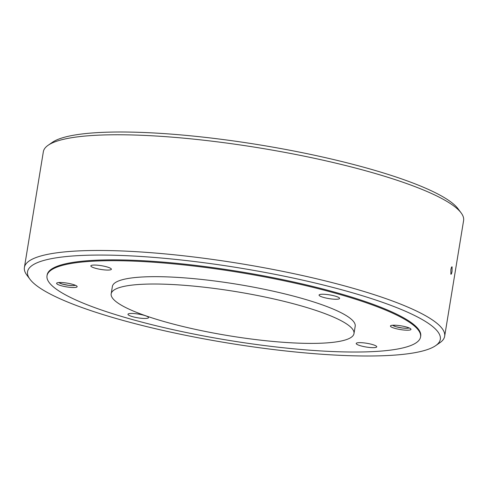 <?xml version="1.0" encoding="UTF-8"?>
<svg xmlns="http://www.w3.org/2000/svg" width="488" height="488" viewBox="0 0 488 488"><rect width="100%" height="100%" fill="white"/><g stroke="black" fill="none" stroke-linecap="round" stroke-linejoin="round"><path stroke-width="0.73" d="M420.565 336.946L420.705 336.116A189.265 34.373 -170.7 0 0 203.905 266.418A189.265 34.373 -170.7 0 0 47.147 274.945L47.013 275.769A189.265 34.373 -170.7 0 0 49.355 282.772A189.265 34.373 -170.7 0 0 246.074 343.04A189.265 34.373 -170.7 0 0 420.565 336.946A189.265 34.373 -170.7 0 0 418.222 329.943A189.265 34.373 -170.7 0 0 221.503 269.675A189.265 34.373 -170.7 0 0 47.013 275.769M200.751 262.312A209.139 37.985 -170.7 0 0 29.951 279.234A209.139 37.985 -170.7 0 0 267.095 348.749A209.139 37.985 -170.7 0 0 435.631 345.669A209.139 37.985 -170.7 0 0 200.751 262.312M435.631 345.669L439.883 342.722A212.927 38.668 -170.7 0 0 444.653 336.269A212.927 38.668 -170.7 0 0 200.757 257.853A212.927 38.668 -170.7 0 0 24.4 267.448A212.927 38.668 -170.7 0 0 26.858 275.086L29.951 279.234M444.653 336.269L463.6 220.552A212.927 38.668 -170.7 0 0 461.142 212.914A212.927 38.668 -170.7 0 0 219.704 142.142A212.927 38.668 -170.7 0 0 48.117 145.278A212.927 38.668 -170.7 0 0 43.347 151.731L24.4 267.448M461.142 212.914L458.049 208.766A209.139 37.985 -170.7 0 0 220.905 139.251A209.139 37.985 -170.7 0 0 52.368 142.331L48.117 145.278M450.888 274.207L450.863 269.76C451.272 267.583 451.681 266.619 452.089 266.863L452.047 271.304C451.662 273.481 451.272 274.451 450.888 274.207L450.802 274.049M451.699 266.973L452.089 266.863M352.47 329.034A123.025 22.344 -170.7 0 0 224.596 289.86A123.025 22.344 -170.7 0 0 111.179 293.825A123.025 22.344 -170.7 0 0 112.704 298.369A123.025 22.344 -170.7 0 0 240.572 337.55A123.025 22.344 -170.7 0 0 353.989 333.585A123.025 22.344 -170.7 0 0 352.47 329.034M353.989 333.585L355.197 326.24A123.025 22.344 -170.7 0 0 353.672 321.69A123.025 22.344 -170.7 0 0 225.804 282.509A123.025 22.344 -170.7 0 0 112.38 286.474L111.179 293.825M139.897 318.115A10.407 1.891 9.3 0 1 127.978 314.278A10.407 1.891 9.3 0 1 136.597 313.815A10.407 1.891 9.3 0 1 148.523 317.645A10.407 1.891 9.3 0 1 139.897 318.115M68.527 287.164A10.407 1.891 9.3 0 1 56.602 283.327A10.407 1.891 9.3 0 1 65.227 282.857A10.407 1.891 9.3 0 1 77.147 286.694A10.407 1.891 9.3 0 1 68.527 287.164M399.05 325.551A10.407 1.891 9.3 0 1 410.975 329.388A10.407 1.891 9.3 0 1 402.35 329.851A10.407 1.891 9.3 0 1 390.43 326.021A10.407 1.891 9.3 0 1 399.05 325.551M90.957 266.265A10.407 1.891 9.3 0 1 90.829 265.881A10.407 1.891 9.3 0 1 100.424 265.545A10.407 1.891 9.3 0 1 111.246 268.858A10.407 1.891 9.3 0 1 111.374 269.248A10.407 1.891 9.3 0 1 101.778 269.583A10.407 1.891 9.3 0 1 90.957 266.265M327.68 294.599A10.407 1.891 9.3 0 1 339.599 298.43A10.407 1.891 9.3 0 1 330.98 298.9A10.407 1.891 9.3 0 1 319.054 295.069A10.407 1.891 9.3 0 1 327.68 294.599M376.62 346.45A10.407 1.891 9.3 0 1 376.748 346.834A10.407 1.891 9.3 0 1 367.153 347.169A10.407 1.891 9.3 0 1 356.332 343.851A10.407 1.891 9.3 0 1 356.203 343.467A10.407 1.891 9.3 0 1 365.799 343.131A10.407 1.891 9.3 0 1 376.62 346.45M409.078 327.918A8.516 1.549 9.3 0 1 402.295 327.991A8.516 1.549 9.3 0 1 392.694 325.234M75.25 285.224A8.516 1.549 9.3 0 1 68.466 285.303A8.516 1.549 9.3 0 1 58.871 282.546M392.48 325.252L395.994 326.74L402.325 328.015L406.791 328.314L409.28 328.003M58.651 282.558L62.171 284.046L68.497 285.321L72.962 285.62L75.451 285.309"/></g></svg>
